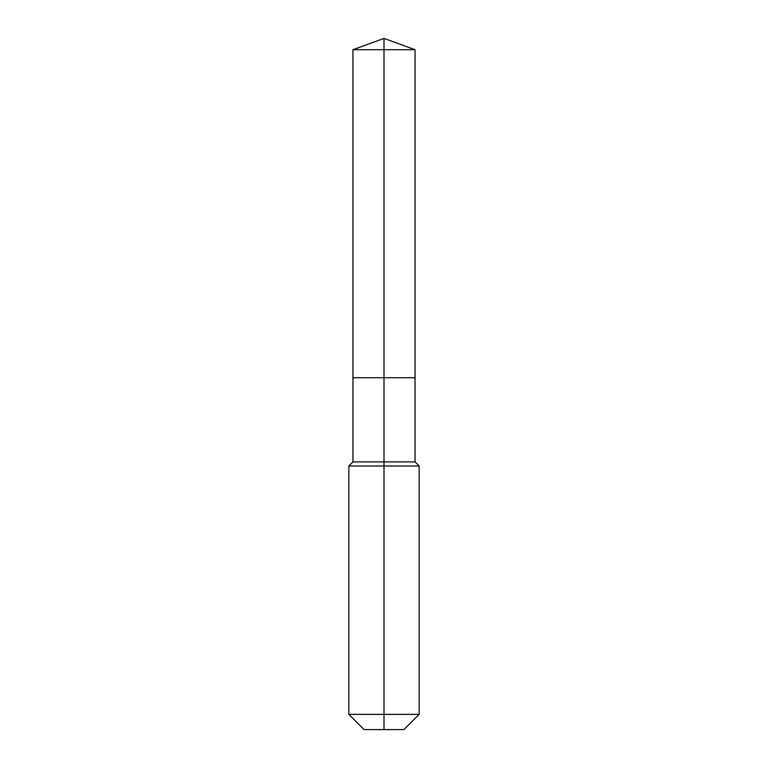 <?xml version="1.0" encoding="UTF-8"?>
<svg xmlns="http://www.w3.org/2000/svg" width="768" height="768" viewBox="0 0 768 768"><rect width="100%" height="100%" fill="white"/><g stroke="black" fill="none" stroke-linecap="round" stroke-linejoin="round"><path stroke-width="1.15" d="M348.854 714.374L419.146 714.374L403.92 729.6L364.08 729.6L348.854 714.374L348.854 466.003L384 466.003L384 461.904L352.954 461.904L352.954 377.731L384 377.731L384 49.699L415.046 49.699L384 38.4L384 49.699L352.954 49.699L352.954 377.731L415.046 377.731L415.046 49.699M384 461.904L415.046 461.904L415.046 377.731L384 377.731L384 461.904M384 729.6L384 466.003L419.146 466.003L415.046 461.904M384 38.4L352.954 49.699M419.146 714.374L419.146 466.003M352.954 461.904L348.854 466.003"/></g></svg>
